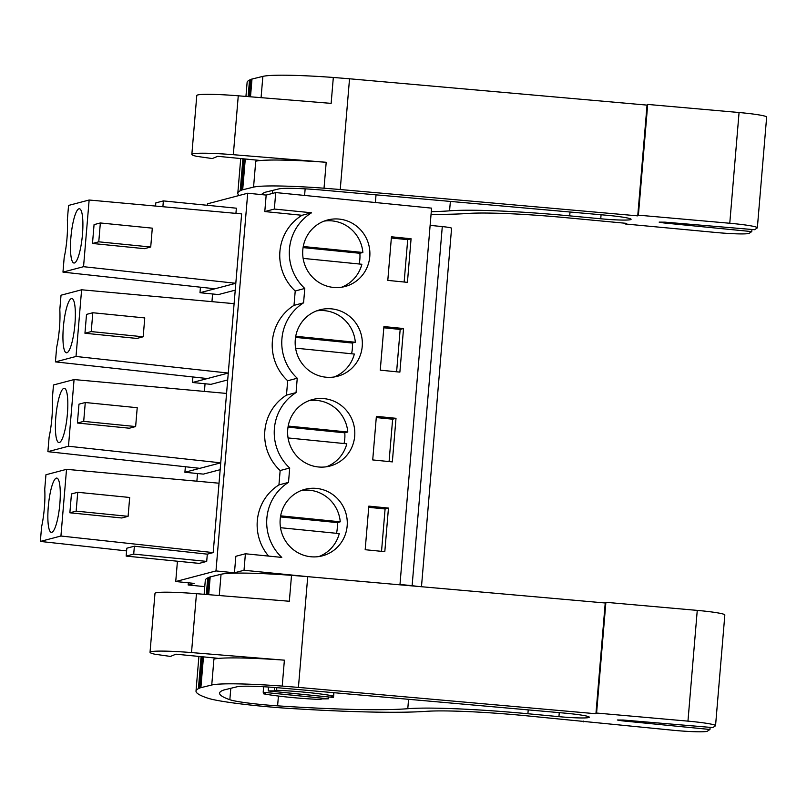 <?xml version="1.0" encoding="UTF-8"?>
<svg xmlns="http://www.w3.org/2000/svg" width="807" height="807" viewBox="0 0 807 807"><rect width="100%" height="100%" fill="white"/><g stroke="black" fill="none" stroke-linecap="round" stroke-linejoin="round"><path stroke-width="1.21" d="M310.059 576.864L244.017 570.267L234.454 572.788L215.983 570.932L175.734 581.534L194.205 583.39L188.162 584.974L188.344 582.795M175.734 581.534L177.439 561.218M196.878 481.194L197.523 473.527M204.413 391.425L205.059 383.759M211.959 301.647L212.594 293.98M220.16 469.694L203.374 474.113L184.904 472.266L185.368 466.739M227.695 379.926L210.92 384.344L192.449 382.498L192.913 376.97M235.23 290.147L218.455 294.565L199.985 292.719L200.449 287.191M188.162 584.974L204.776 586.639M215.983 570.932L247.709 193.226L207.449 203.828L207.328 205.291M219.02 483.211L66.527 469.331L60.928 536.019L213.199 552.603L235.815 283.287L83.545 266.693L62.966 272.12L214.944 288.785L199.985 292.719M235.926 213.371L236.36 208.196L163.377 200.903L155.822 202.89L155.559 206.057M214.944 288.785L235.815 283.287L241.636 213.895L89.143 200.015L68.565 205.432L67.344 219.918A34.207 7.051 -84.3 0 1 64.177 257.635L62.966 272.12M213.199 552.603L207.308 554.157L206.703 561.4L199.158 563.387L126.164 556.094L126.83 548.195L134.376 546.208L207.308 554.157M399.949 584.823L431.574 208.135L275.732 192.56L266.179 195.072L247.709 193.226M274.35 209.053L264.787 211.565L302.03 215.287L311.583 212.776L274.35 209.053L275.732 192.56M311.583 212.776A47.421 46.271 75.2 0 0 304.784 288.462L303.573 302.837A47.421 46.271 75.2 0 0 297.248 378.241L296.038 392.616A47.421 46.271 75.2 0 0 289.703 468.01L288.502 482.384A47.421 46.271 75.2 0 0 281.764 557.405L245.399 553.773L235.846 556.285L234.454 572.788M244.017 570.267L245.399 553.773M368.839 506.12L365.178 549.708L384.808 551.665L388.46 508.077L368.839 506.12M403.54 328.53L383.92 326.573L380.258 370.161L399.879 372.118L403.54 328.53L400.171 329.417L383.819 327.783M396.005 418.308L376.375 416.341L372.713 459.929L392.343 461.897L396.005 418.308L392.636 419.196L376.274 417.562M293.213 413.487A34.378 33.541 75.2 0 0 293.96 452.535A34.378 33.541 75.2 0 0 329.972 466.053A34.378 33.541 75.2 0 0 349.219 452.122A34.378 33.541 75.2 0 0 348.473 413.073A34.378 33.541 75.2 0 0 312.46 399.556A34.378 33.541 75.2 0 0 293.213 413.487M364.3 272.574A34.378 33.541 75.2 0 0 363.553 233.526A34.378 33.541 75.2 0 0 327.531 220.008A34.378 33.541 75.2 0 0 308.284 233.939A34.378 33.541 75.2 0 0 309.031 272.988A34.378 33.541 75.2 0 0 345.053 286.505A34.378 33.541 75.2 0 0 364.3 272.574M411.076 238.761L391.456 236.794L387.794 280.392L407.424 282.349L411.076 238.761L407.706 239.649L391.355 238.015M285.668 503.265A34.378 33.541 75.2 0 0 286.414 542.314A34.378 33.541 75.2 0 0 322.437 555.831A34.378 33.541 75.2 0 0 341.684 541.901A34.378 33.541 75.2 0 0 340.937 502.852A34.378 33.541 75.2 0 0 304.925 489.335A34.378 33.541 75.2 0 0 285.668 503.265M356.755 362.353A34.378 33.541 75.2 0 0 356.008 323.304A34.378 33.541 75.2 0 0 319.996 309.787A34.378 33.541 75.2 0 0 300.749 323.718A34.378 33.541 75.2 0 0 301.495 362.767A34.378 33.541 75.2 0 0 337.508 376.284A34.378 33.541 75.2 0 0 356.755 362.353M288.502 482.384L278.94 484.906L280.15 470.531A47.421 46.271 75.2 0 1 286.475 395.127L287.685 380.753A47.421 46.271 75.2 0 1 294.01 305.359L295.221 290.984L304.784 288.462M302.03 215.287A47.421 46.271 75.2 0 0 295.221 290.984M264.787 211.565L266.179 195.072M278.94 484.906A47.421 46.271 75.2 0 0 268.58 556.084M274.592 687.473L274.309 690.893A35.569 2.673 -175.2 0 0 268.247 690.933L268.469 687.039M268.247 690.933L333.503 697.46A35.569 2.673 -175.2 0 0 331.041 696.562L333.331 695.957A42.68 3.208 -175.2 0 0 276.599 690.288L274.309 690.893M333.503 697.46L333.937 692.699M263.617 686.737L263.183 692.265A35.569 2.673 -175.2 0 0 265.644 693.173L263.364 693.778A42.68 3.208 -175.2 0 0 320.097 699.447L322.386 698.842A35.569 2.673 -175.2 0 0 328.449 698.791L328.651 696.976M69.866 512.798L121.817 517.983L128.101 516.329L129.685 497.475L77.734 492.29L71.45 493.945L69.866 512.798L76.151 511.134L128.101 516.329M60.928 536.019L40.35 541.436L126.598 550.899M134.376 546.208L133.71 554.106L206.703 561.4M133.71 554.106L126.164 556.094M40.35 541.436L41.571 526.951A34.207 7.051 -84.3 0 0 44.738 489.234L45.949 474.758L66.527 469.331M280.15 470.531L289.703 468.01M388.46 508.077L385.09 508.965L368.738 507.331M381.529 551.342L385.09 508.965M421.476 586.729L451.577 228.24A11.853 0.888 -175.2 0 0 442.286 226.585L412.125 585.68L418.157 586.437M399.979 584.46L412.125 585.68M430.131 225.365L442.286 226.585M276.599 690.288L276.821 687.655M333.331 695.957L333.614 692.668M263.183 692.265L328.449 698.791M263.364 693.778L263.475 692.436M47.895 519.547A27.267 5.619 -84.3 0 0 51.355 532.358A27.267 5.619 -84.3 0 0 57.69 518.649A27.267 5.619 -84.3 0 0 60.243 490.888A27.267 5.619 -84.3 0 0 56.783 478.087A27.267 5.619 -84.3 0 0 50.448 491.796A27.267 5.619 -84.3 0 0 47.895 519.547M76.151 511.134L77.734 492.29M163.377 200.903L162.883 206.723M83.545 266.693L89.143 200.015M92.482 243.472L144.433 248.667L150.717 247.013L152.301 228.159L100.35 222.964L94.066 224.618L92.482 243.472L98.767 241.818L150.717 247.013M70.512 250.231A27.267 5.619 -84.3 0 0 73.972 263.032A27.267 5.619 -84.3 0 0 80.307 249.333A27.267 5.619 -84.3 0 0 82.859 221.572A27.267 5.619 -84.3 0 0 79.399 208.761A27.267 5.619 -84.3 0 0 73.064 222.47A27.267 5.619 -84.3 0 0 70.512 250.231M294.01 305.359L303.573 302.837M98.767 241.818L100.35 222.964M404.146 282.026L407.706 239.649M199.864 468.332L220.735 462.835L68.474 446.241L47.885 451.668L199.864 468.332L184.904 472.266M47.885 451.668L49.106 437.182A34.207 7.051 -84.3 0 0 52.273 399.465L53.484 384.979L74.073 379.562L68.474 446.241M55.441 429.778A27.267 5.619 -84.3 0 0 58.891 442.579A27.267 5.619 -84.3 0 0 65.236 428.88A27.267 5.619 -84.3 0 0 67.778 401.119A27.267 5.619 -84.3 0 0 64.318 388.308A27.267 5.619 -84.3 0 0 57.983 402.017A27.267 5.619 -84.3 0 0 55.441 429.778M226.565 393.433L74.073 379.562M77.401 423.019L129.352 428.214L135.637 426.56L137.22 407.706L85.28 402.511L78.985 404.166L77.401 423.019L83.696 421.365L135.637 426.56M83.696 421.365L85.28 402.511M286.475 395.127L296.038 392.616M287.685 380.753L297.248 378.241M389.075 461.574L392.636 419.196M207.399 378.554L228.27 373.056L76.009 356.472L55.431 361.889L207.399 378.554L192.449 382.498M55.431 361.889L56.641 347.403A34.207 7.051 -84.3 0 0 59.809 309.686L61.029 295.211L81.608 289.784L76.009 356.472M62.976 339.999A27.267 5.619 -84.3 0 0 66.436 352.81A27.267 5.619 -84.3 0 0 72.771 339.101A27.267 5.619 -84.3 0 0 75.313 311.341A27.267 5.619 -84.3 0 0 71.863 298.54A27.267 5.619 -84.3 0 0 65.518 312.248A27.267 5.619 -84.3 0 0 62.976 339.999M234.101 303.664L81.608 289.784M84.947 333.251L136.887 338.436L143.182 336.781L144.766 317.928L92.815 312.743L86.52 314.397L84.947 333.251L91.231 331.586L143.182 336.781M91.231 331.586L92.815 312.743M396.61 371.795L400.171 329.417M318.936 556.548A34.378 33.541 75.2 0 0 334.784 543.716A34.378 33.541 75.2 0 0 339.263 533.588L280.513 527.707M336.509 533.306A34.378 33.541 75.2 0 0 337.235 522.593L340.251 521.806A34.378 33.541 75.2 0 0 301.525 490.424M340.251 521.806L280.654 515.844M337.235 522.593L280.473 516.924M326.472 466.779A34.378 33.541 75.2 0 0 342.329 453.938A34.378 33.541 75.2 0 0 346.798 443.81L288.059 437.939M344.044 443.537A34.378 33.541 75.2 0 0 344.771 432.824L347.787 432.027A34.378 33.541 75.2 0 0 309.061 400.655M347.787 432.027L288.19 426.066M344.771 432.824L288.008 427.145M334.017 377A34.378 33.541 75.2 0 0 349.865 364.169A34.378 33.541 75.2 0 0 354.344 354.041L295.594 348.16M351.58 353.759A34.378 33.541 75.2 0 0 352.316 343.046L355.332 342.259A34.378 33.541 75.2 0 0 316.596 310.877M355.332 342.259L295.725 336.297M352.316 343.046L295.544 337.376M341.553 287.231A34.378 33.541 75.2 0 0 357.4 274.39A34.378 33.541 75.2 0 0 361.879 264.262L303.129 258.391M359.125 263.99A34.378 33.541 75.2 0 0 359.851 253.277L362.868 252.48A34.378 33.541 75.2 0 0 324.142 221.108M362.868 252.48L303.271 246.518M359.851 253.277L303.089 247.598M710.13 727.349L709.958 729.478L707.416 731.152A29.637 2.229 4.8 0 1 674.016 730.355L524.046 715.547A94.853 7.122 4.8 0 0 426.298 711.33A213.411 16.019 4.8 0 1 303.059 709.222L288.18 708.354A69.866 5.246 4.8 0 1 223.61 701.515A64.025 4.802 4.8 0 1 208.065 698.257A272.695 20.468 4.8 0 1 196.01 691.064A272.695 20.468 4.8 0 1 198.421 688.664L199.632 688.078A75.878 5.699 4.8 0 1 200.882 687.665L211.747 685.002A82.99 6.234 4.8 0 1 282.218 686.081L298.429 687.403L307.729 576.662L605.23 602.99L605.886 602.304L697.258 610.395A29.637 2.229 4.8 0 1 724.837 614.934L715.547 725.675A29.637 2.229 4.8 0 1 715.395 725.876L712.823 727.581L623.276 720.046L617.325 719.995L622.086 720.833L622.167 719.965M298.429 687.403L595.929 713.741L605.23 602.99M595.929 713.741L596.585 713.045L605.886 602.304M596.585 713.045L687.957 721.135A29.637 2.229 4.8 0 1 715.547 725.675M583.4 721.851L583.461 721.125M204.131 594.305L205.301 580.324A272.695 20.468 4.8 0 1 207.722 577.923L208.932 577.338A75.878 5.699 4.8 0 1 210.183 576.924L221.047 574.261A82.99 6.234 4.8 0 1 291.519 575.341L307.729 576.662M709.958 729.478L622.086 720.833M527.899 713.741A115.391 8.665 4.8 0 0 407.777 708.707A190.492 14.304 4.8 0 1 277.598 705.843A40.421 3.036 4.8 0 1 229.844 699.719A272.695 20.468 4.8 0 1 219.595 693.142A272.695 20.468 4.8 0 1 223.832 690.005L236.986 686.787A42.035 3.157 4.8 0 1 280.574 687.978L564.325 713.085A26.813 2.018 4.8 0 1 589.281 717.201A26.813 2.018 4.8 0 1 558.928 716.656L527.899 713.741L528.222 709.898M191.511 652.581L284.387 660.166A82.99 6.234 4.8 0 0 213.926 659.087L217.376 658.24L175.906 654.184L170.459 656.434L154.813 654.215A42.68 3.208 4.8 0 1 150.031 652.318A42.68 3.208 4.8 0 1 191.511 652.581L196.464 593.68L289.34 601.255L291.519 575.341M282.218 686.081L284.387 660.166M150.031 652.318L154.984 593.407A42.68 3.208 4.8 0 1 196.464 593.68M239.165 195.476A272.695 20.468 4.8 0 1 237.813 193.186A272.695 20.468 4.8 0 1 240.224 190.785L241.434 190.2A75.878 5.699 4.8 0 1 242.685 189.786L253.559 187.123A82.99 6.234 4.8 0 1 324.021 188.202L340.241 189.524L349.532 78.783L647.043 105.112L647.698 104.426L739.071 112.516A29.637 2.229 4.8 0 1 766.65 117.055L757.349 227.796A29.637 2.229 4.8 0 1 757.198 227.998L754.626 229.702L665.089 222.167L659.127 222.117L663.899 222.954L663.969 222.086M340.241 189.524L637.742 215.862L647.043 105.112M637.742 215.862L638.398 215.166L647.698 104.426M638.398 215.166L729.77 223.257A29.637 2.229 4.8 0 1 757.349 227.796M751.942 229.47L751.761 231.599L749.219 233.273A29.637 2.229 4.8 0 1 715.829 232.477L625.203 223.973L625.264 223.246M625.203 223.973L626.414 223.347L565.858 217.668A94.853 7.122 4.8 0 0 468.11 213.452A213.411 16.019 4.8 0 1 431.049 214.38M245.943 96.426L247.113 82.445A272.695 20.468 4.8 0 1 249.524 80.044L250.735 79.459A75.878 5.699 4.8 0 1 251.986 79.046L262.86 76.383A82.99 6.234 4.8 0 1 333.321 77.462L349.532 78.783M751.761 231.599L663.899 222.954M261.599 194.618A272.695 20.468 4.8 0 1 265.634 192.137L278.798 188.909A42.035 3.157 4.8 0 1 322.386 190.099L606.138 215.207A26.813 2.018 4.8 0 1 631.084 219.322A26.813 2.018 4.8 0 1 600.741 218.778L569.702 215.862L570.024 212.019M431.281 211.676A190.492 14.304 4.8 0 0 449.58 210.829A115.391 8.665 4.8 0 1 569.702 215.862M233.324 154.702L326.199 162.288A82.99 6.234 4.8 0 0 255.738 161.208L259.178 160.361L217.719 156.306L212.271 158.555L196.626 156.336A42.68 3.208 4.8 0 1 191.844 154.44A42.68 3.208 4.8 0 1 233.324 154.702L238.267 95.801L331.142 103.377L333.321 77.462M324.021 188.202L326.199 162.288M191.844 154.44L196.787 95.529A42.68 3.208 4.8 0 1 238.267 95.801M687.957 721.135L697.258 610.395M198.421 688.664L201.104 656.646M206.33 594.487L207.722 577.923M199.632 688.078L202.264 656.757M207.48 594.577L208.932 577.338M200.882 687.665L203.465 656.878M208.69 594.678L210.183 576.924M211.747 685.002L213.926 659.087M558.928 716.656L559.271 712.642M407.777 708.707L408.564 699.306M277.598 705.843L278.425 696.048M229.844 699.719L230.802 688.3M219.262 595.536L221.047 574.261M729.77 223.257L739.071 112.516M240.224 190.785L242.917 158.767M248.132 96.608L249.524 80.044M241.434 190.2L244.067 158.878M249.292 96.699L250.735 79.459M242.685 189.786L245.278 158.999M250.493 96.8L251.986 79.046M253.559 187.123L255.738 161.208M600.741 218.778L601.074 214.763M449.58 210.829L450.367 201.427M272.352 193.448L272.605 190.422M261.075 97.657L262.86 76.383M376.032 194.84L375.386 202.517M305.147 188.848L304.592 195.445M196.01 691.064L198.915 656.434M237.813 193.186L240.718 158.555"/></g></svg>
